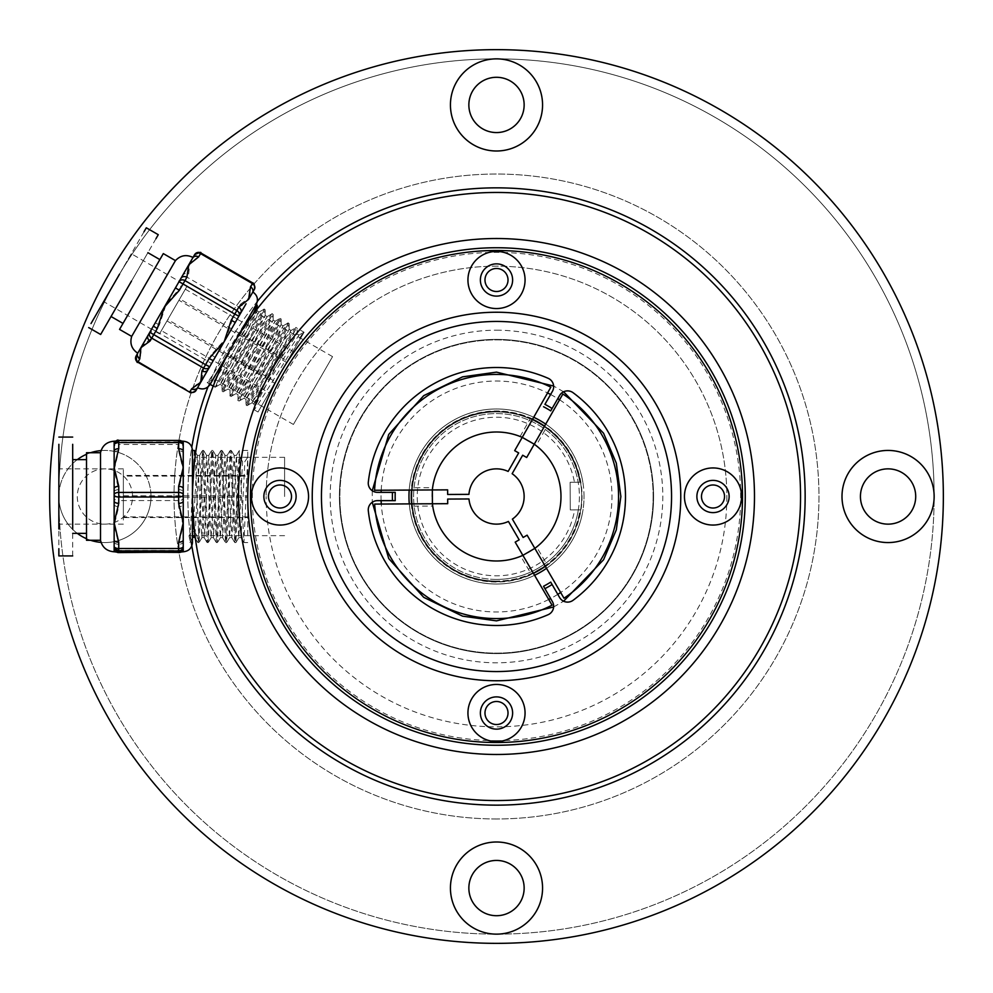 <?xml version="1.0" encoding="UTF-8"?>
<svg xmlns="http://www.w3.org/2000/svg" width="993" height="993" viewBox="0 0 993 993"><rect width="100%" height="100%" fill="white"/><g stroke="black" fill="none" stroke-linecap="round" stroke-linejoin="round"><path stroke-width="0.74" stroke-dasharray="4.96 3.72" d="M496.5 805.149A308.649 308.649 0 0 0 805.149 496.5A308.649 308.649 0 0 0 496.5 187.851A308.649 308.649 0 0 0 187.851 496.5A308.649 308.649 0 0 0 496.5 805.149M101.063 542.401A46.063 46.063 0 0 0 150.998 496.5A46.063 46.063 0 0 0 101.063 450.599M90.549 452.734A46.063 46.063 0 0 0 86.503 454.285M77.293 459.647A46.063 46.063 0 0 0 58.86 496.5A437.64 437.64 0 0 0 496.5 934.14A437.64 437.64 0 0 0 934.14 496.5A46.063 46.063 0 0 0 888.065 450.437A46.063 46.063 0 0 0 842.002 496.5A46.063 46.063 0 0 0 888.065 542.563A46.063 46.063 0 0 0 934.14 496.5A437.64 437.64 0 0 0 496.5 58.86A437.64 437.64 0 0 0 58.86 496.5A437.64 437.64 0 0 0 496.5 934.14A437.64 437.64 0 0 0 934.14 496.5A437.64 437.64 0 0 0 496.5 58.86A437.64 437.64 0 0 0 58.86 496.5A46.063 46.063 0 0 0 77.293 533.353M150.998 496.5A46.063 46.063 0 0 0 104.935 450.437A46.063 46.063 0 0 0 58.86 496.5A46.063 46.063 0 0 0 104.935 542.563A46.063 46.063 0 0 0 150.998 496.5M496.5 58.86A46.063 46.063 0 0 0 450.437 104.935A46.063 46.063 0 0 0 496.5 150.998A46.063 46.063 0 0 0 542.563 104.935A46.063 46.063 0 0 0 496.5 58.86M542.563 888.065A46.063 46.063 0 0 0 496.5 842.002A46.063 46.063 0 0 0 450.437 888.065A46.063 46.063 0 0 0 496.5 934.14A46.063 46.063 0 0 0 542.563 888.065M49.65 496.5A446.85 446.85 0 0 0 496.5 943.35A446.85 446.85 0 0 0 943.35 496.5A446.85 446.85 0 0 0 496.5 49.65A446.85 446.85 0 0 0 49.65 496.5M192.456 496.5L194.988 535.661L192.456 496.5L194.988 457.339L192.456 496.5A304.044 304.044 0 0 1 496.5 192.456A304.044 304.044 0 0 1 800.544 496.5A304.044 304.044 0 0 1 496.5 800.544A304.044 304.044 0 0 1 192.456 496.5M132.565 496.5A27.643 27.643 0 0 0 104.935 468.857A27.643 27.643 0 0 0 77.293 496.5A27.643 27.643 0 0 0 104.935 524.143A27.643 27.643 0 0 0 132.565 496.5A27.643 27.643 0 0 0 104.935 468.857A27.643 27.643 0 0 0 77.293 496.5A27.643 27.643 0 0 0 104.935 524.143A27.643 27.643 0 0 0 132.565 496.5M496.5 77.293A27.643 27.643 0 0 0 468.857 104.935A27.643 27.643 0 0 0 496.5 132.565A27.643 27.643 0 0 0 524.143 104.935A27.643 27.643 0 0 0 496.5 77.293M915.707 496.5A27.643 27.643 0 0 0 888.065 468.857A27.643 27.643 0 0 0 860.435 496.5A27.643 27.643 0 0 0 888.065 524.143A27.643 27.643 0 0 0 915.707 496.5M524.143 888.065A27.643 27.643 0 0 0 496.5 860.435A27.643 27.643 0 0 0 468.857 888.065A27.643 27.643 0 0 0 496.5 915.707A27.643 27.643 0 0 0 524.143 888.065M284.594 496.5L284.594 457.339L284.594 496.5M293.407 424.458L332.556 356.636L293.407 424.458L215.804 379.661L229.184 351.646L252.867 314.607L215.096 387.233L213.197 386.128M332.556 356.636L254.965 311.839C253.798 308.351 212.229 380.344 215.804 379.661M496.5 818.964A322.464 322.464 0 0 1 174.036 496.5A322.464 322.464 0 0 1 496.5 174.036A322.464 322.464 0 0 1 818.964 496.5A322.464 322.464 0 0 1 496.5 818.964A322.464 322.464 0 0 1 174.036 496.5A322.464 322.464 0 0 1 496.5 174.036A322.464 322.464 0 0 1 818.964 496.5A322.464 322.464 0 0 1 496.5 818.964M653.133 496.5A156.633 156.633 0 0 1 496.5 653.133A156.633 156.633 0 0 1 339.867 496.5A156.633 156.633 0 0 0 496.5 653.133A156.633 156.633 0 0 0 653.133 496.5A156.633 156.633 0 0 0 496.5 339.867A156.633 156.633 0 0 0 339.867 496.5A156.633 156.633 0 0 1 496.5 339.867A156.633 156.633 0 0 1 653.133 496.5M508.019 713.011A11.519 11.519 0 0 0 496.5 701.492A11.519 11.519 0 0 0 484.981 713.011A11.519 11.519 0 0 0 496.5 724.53A11.519 11.519 0 0 0 508.019 713.011M724.53 496.5A11.519 11.519 0 0 0 713.011 484.981A11.519 11.519 0 0 0 701.492 496.5A11.519 11.519 0 0 0 713.011 508.019A11.519 11.519 0 0 0 724.53 496.5M484.981 279.989A11.519 11.519 0 0 0 496.5 291.508A11.519 11.519 0 0 0 508.019 279.989A11.519 11.519 0 0 0 496.5 268.47A11.519 11.519 0 0 0 484.981 279.989M291.508 496.5A11.519 11.519 0 0 0 279.989 484.981A11.519 11.519 0 0 0 268.47 496.5A11.519 11.519 0 0 0 279.989 508.019A11.519 11.519 0 0 0 291.508 496.5M726.839 496.5A230.339 230.339 0 0 1 496.5 726.839A230.339 230.339 0 0 1 266.161 496.5A230.339 230.339 0 0 0 496.5 726.839A230.339 230.339 0 0 0 726.839 496.5A230.339 230.339 0 0 0 496.5 266.161A230.339 230.339 0 0 0 266.161 496.5A230.339 230.339 0 0 1 496.5 266.161A230.339 230.339 0 0 1 726.839 496.5M409.29 503.898A87.533 87.533 0 0 0 534.582 575.307A87.533 87.533 0 0 1 496.984 584.021A87.533 87.533 0 0 0 583.003 509.843A87.533 87.533 0 0 1 546.51 568.331A87.533 87.533 0 0 0 545.716 424.11A87.533 87.533 0 0 1 582.854 482.201A87.533 87.533 0 0 0 496.016 408.979A87.533 87.533 0 0 0 408.979 496.984A87.533 87.533 0 0 0 496.984 584.021A87.533 87.533 0 0 1 408.979 496.984A87.533 87.533 0 0 1 533.7 417.271A87.533 87.533 0 0 0 409.203 490.07M321.447 496.5A175.053 175.053 0 0 1 496.5 321.447A175.053 175.053 0 0 1 671.553 496.5A175.053 175.053 0 0 1 496.5 671.553A175.053 175.053 0 0 1 321.447 496.5M413.584 496.5A82.915 82.915 0 0 1 496.5 413.584A82.915 82.915 0 0 1 579.415 496.5A82.915 82.915 0 0 1 496.5 579.415A82.915 82.915 0 0 1 413.584 496.5A82.915 82.915 0 0 1 496.5 413.584A82.915 82.915 0 0 1 579.415 496.5A82.915 82.915 0 0 1 496.5 579.415A82.915 82.915 0 0 1 413.584 496.5M584.033 496.5A87.533 87.533 0 0 0 496.5 408.967A87.533 87.533 0 0 0 408.967 496.5A87.533 87.533 0 0 0 496.5 584.033A87.533 87.533 0 0 0 584.033 496.5M411.276 496.5A85.224 85.224 0 0 1 496.5 411.276A85.224 85.224 0 0 1 581.724 496.5A85.224 85.224 0 0 0 496.5 411.276A85.224 85.224 0 0 0 411.276 496.5A85.224 85.224 0 0 0 496.5 581.724A85.224 85.224 0 0 0 581.724 496.5A85.224 85.224 0 0 1 496.5 581.724A85.224 85.224 0 0 1 411.276 496.5M86.503 538.715A46.063 46.063 0 0 0 90.549 540.266M191.314 542.563A308.649 308.649 0 0 1 191.835 447.098M207.947 386.947A308.649 308.649 0 0 1 257.348 301.375M550.718 410.879A101.348 101.348 0 0 0 543.543 406.733A101.348 101.348 0 0 1 550.718 410.879L559.605 395.487A9.21 9.21 0 0 1 573.048 392.682A128.991 128.991 0 0 1 573.048 600.318A9.21 9.21 0 0 1 559.605 597.513L550.718 582.121M279.989 512.624A16.124 16.124 0 0 0 296.113 496.5A16.124 16.124 0 0 0 279.989 480.376A16.124 16.124 0 0 0 263.865 496.5A16.124 16.124 0 0 0 279.989 512.624M496.5 729.135A16.124 16.124 0 0 0 512.624 713.011A16.124 16.124 0 0 0 496.5 696.887A16.124 16.124 0 0 0 480.376 713.011A16.124 16.124 0 0 0 496.5 729.135M496.5 296.113A16.124 16.124 0 0 0 512.624 279.989A16.124 16.124 0 0 0 496.5 263.865A16.124 16.124 0 0 0 480.376 279.989A16.124 16.124 0 0 0 496.5 296.113M713.011 512.624A16.124 16.124 0 0 0 729.135 496.5A16.124 16.124 0 0 0 713.011 480.376A16.124 16.124 0 0 0 696.887 496.5A16.124 16.124 0 0 0 713.011 512.624M496.5 247.741A248.759 248.759 0 0 0 247.741 496.5A248.759 248.759 0 0 0 496.5 745.259A248.759 248.759 0 0 0 745.259 496.5A248.759 248.759 0 0 0 496.5 247.741A248.759 248.759 0 0 1 745.259 496.5A248.759 248.759 0 0 1 496.5 745.259M496.5 330.197A166.303 166.303 0 0 1 662.803 496.5A166.303 166.303 0 0 1 496.5 662.803A166.303 166.303 0 0 1 330.197 496.5A166.303 166.303 0 0 1 496.5 330.197M496.5 339.407A157.093 157.093 0 0 1 653.593 496.5A157.093 157.093 0 0 1 496.5 653.593A157.093 157.093 0 0 1 339.407 496.5A157.093 157.093 0 0 1 496.5 339.407A157.093 157.093 0 0 1 653.593 496.5A157.093 157.093 0 0 1 496.5 653.593A157.093 157.093 0 0 1 339.407 496.5A157.093 157.093 0 0 1 496.5 339.407M496.5 680.764A184.264 184.264 0 0 1 312.236 496.5A184.264 184.264 0 0 1 496.5 312.236A184.264 184.264 0 0 1 680.764 496.5A184.264 184.264 0 0 1 496.5 680.764M543.543 586.267L552.418 601.659A9.21 9.21 0 0 1 548.136 614.704A128.991 128.991 0 0 1 368.316 510.886A9.21 9.21 0 0 1 377.477 500.646L395.239 500.646A101.348 101.348 0 0 1 395.239 492.354L377.477 492.354A9.21 9.21 0 0 1 368.316 482.114A128.991 128.991 0 0 1 548.136 378.296A9.21 9.21 0 0 1 552.418 391.341L544.921 404.337A104.116 104.116 0 0 1 552.108 408.483M100.516 452.734L100.516 540.266M114.145 546.311L114.145 540.018M114.145 501.13L114.145 488.73M114.145 451.107L114.145 445.212A4.605 4.605 180 0 1 118.75 440.607L114.145 441.24L114.145 551.76M114.145 441.215L118.75 441.873A4.605 4.605 -0 0 0 114.145 446.478L114.145 446.689A4.605 2.185 180 0 1 118.75 444.492L118.75 442.766A4.605 3.922 180 0 0 114.145 446.689L114.145 452.982A4.605 2.185 180 0 1 118.75 450.797L114.145 470.235L118.75 489.686A4.605 2.185 -0 0 0 114.145 491.87L114.145 498.176A4.605 2.42 180 0 0 118.75 500.584L118.75 506.691L114.145 525.496L118.75 544.301A4.605 2.42 -0 0 1 114.145 541.893L114.145 547.987A4.605 4.605 0 0 0 116.529 552.021L114.145 547.788A4.605 4.605 -0 0 0 117.162 552.108M194.429 450.437L192.456 485.85L192.456 450.437M178.641 450.797L183.246 470.235L183.246 491.87A4.605 2.185 0 0 0 178.641 489.686L183.246 470.235L183.246 446.478A4.605 4.605 0 0 0 178.641 441.873L183.246 441.24L183.246 452.982A4.605 2.185 0 0 0 178.641 450.797L178.641 444.492A4.605 2.185 180 0 1 183.246 446.689A4.605 4.605 0 0 0 178.641 442.084L178.641 444.492L118.75 444.492L118.75 450.797M183.246 451.107L183.246 445.212A4.605 4.605 0 0 0 178.641 440.607L178.641 440.408M183.246 441.215L178.641 440.607M183.246 488.73L183.246 501.13M183.246 540.018L183.246 546.311M58.86 472.966L58.86 524.143L58.86 472.966M123.355 520.034L123.355 468.857L123.355 520.034M72.688 527.879L72.688 459.647L72.688 527.879M86.503 465.121L86.503 533.353L86.503 465.121M86.503 452.734L86.503 540.266M247.741 535.724L247.741 450.437L247.741 535.724M195 535.724L197.061 535.724L197.793 542.488L198.215 541.322L202.485 450.437L206.283 535.724L207.003 542.488L207.425 541.322L211.695 450.437L216.3 542.563L220.918 450.437L225.523 542.563L230.128 450.437L234.733 542.563L239.338 450.437L243.943 542.563L247.741 457.276L239.673 457.276L235.887 542.563L231.282 450.437L226.677 542.563L222.06 450.437L217.455 542.563L212.85 450.437L208.245 542.563L203.639 450.437L199.034 542.563L195.149 456.122M58.86 444.318L58.86 548.682M72.688 555.919L72.688 444.318M123.355 476.119L123.355 517.564L123.355 476.119L247.741 476.119L247.741 497.183L123.355 497.183M123.355 495.817L247.741 495.817L247.741 475.436L123.355 475.436M247.741 475.436L247.741 476.119M247.741 497.183L247.741 517.564L123.355 517.564M247.741 517.564L247.741 516.881L123.355 516.881M247.741 516.881L247.741 495.817M197.061 535.724L194.181 531.478L194.554 535.724M197.793 542.488L194.901 537.498L199.519 455.502L204.21 537.585L208.729 455.502L213.433 537.585L217.939 455.502L222.643 537.585L227.149 455.502L231.853 537.585L236.371 455.502L241.063 537.585L244.861 461.522L247.741 457.276M239.673 457.276L242.553 461.522L244.861 461.522M118.75 489.686L118.75 495.979A4.605 2.185 0 0 0 114.145 498.176L114.145 504.27A4.605 2.42 180 0 0 118.75 506.691M116.529 440.979L117.435 440.855C116.839 440.023 115.747 441.475 114.145 445.212L114.145 445.013M194.181 531.478L191.885 531.478L192.456 537.064M192.692 537.585L197.309 455.415L201.914 537.585L206.519 455.415L211.124 537.585L215.729 455.415L220.334 537.585L224.939 455.415L229.544 537.585L234.162 455.415L238.767 537.585L242.553 461.522M192.456 535.724L189.005 535.724L191.885 531.478M118.75 441.873L118.75 442.084A4.605 4.605 0 0 0 114.145 446.689M189.005 535.724L190.159 541.322L192.456 485.85L192.456 542.563L189.812 542.563M183.246 551.76L183.246 541.893A4.605 2.42 0 0 1 178.641 544.301L183.246 525.496L178.641 506.691A4.605 2.42 0 0 0 183.246 504.27L183.246 547.987L180.863 552.021A4.605 4.605 0 0 0 183.246 547.987L183.246 547.788A4.605 4.605 180 0 1 180.229 552.108M178.641 506.691L178.641 500.584A4.605 2.42 180 0 0 183.246 498.176A4.605 2.185 0 0 0 178.641 495.979L178.641 489.686M131.697 336.379L175.451 260.613M192.704 257.994L137.804 353.061M175.451 287.871L180.937 278.363M199.072 385.16L195.981 390.51A4.605 3.898 30 0 1 190.035 391.577L138.176 361.638A4.605 3.898 30 0 1 136.14 355.953L138.039 352.652A4.605 3.898 30 0 0 140.075 358.336L137.816 362.246M252.768 282.943L252.495 283.402A4.605 4.071 -150 0 1 254.444 289.236L252.781 292.128A4.605 4.071 30 0 0 250.819 286.294L252.495 283.402L200.636 253.463L198.96 256.355A4.605 4.071 -150 0 0 192.927 257.584L194.603 254.68A4.605 4.071 -150 0 1 200.636 253.463L200.896 253.004M210.156 384.378L214.165 386.649C215.196 387.928 265.404 304.044 264.188 309.22C265.814 309.468 218.261 394.904 222.147 391.254C223.177 392.533 273.385 308.649 272.169 313.825C273.795 314.086 226.243 399.509 230.128 395.859C231.158 397.138 281.367 313.254 280.15 318.43C281.776 318.691 234.224 404.114 238.097 400.464C239.139 401.755 289.348 317.859 288.119 323.035C289.745 323.296 242.205 408.719 246.078 405.07C247.108 406.36 297.317 322.464 296.1 327.64C297.726 327.901 250.186 413.324 254.059 409.687C255.089 410.965 305.298 327.069 304.081 332.258L258.031 412.008L304.081 332.258L296.1 327.64M251.353 294.586L252.545 292.538M235.291 322.415L238.866 316.221M197.644 387.618L197.88 387.208A4.605 3.898 30 0 1 191.947 388.275L201.815 380.393L200.772 382.206M131.312 253.761L103.682 301.624L131.312 253.749L187.168 285.996L159.525 333.871L187.156 286.009M111.055 316.482L147.895 252.681L111.055 316.482M159.848 259.607L123.008 323.42L159.848 259.607M163.311 253.6L119.545 329.403M303.957 332.221L298.955 335.1L303.957 332.221M214.165 386.649L214.165 380.89L212.167 379.748L257.175 310.896L220.086 384.353L265.156 315.501L228.067 388.958L273.137 320.106L236.049 393.563L281.118 324.711L244.017 398.168L289.124 329.415L251.999 402.773L297.106 333.971L297.106 328.224C298.322 323.048 248.113 406.931 247.083 405.653L246.078 405.07M252.11 402.748L247.083 405.653C243.198 409.29 290.75 323.867 289.124 323.619L288.119 323.035M214.165 380.89L259.061 312.063L222.084 385.495L267.179 316.705L230.066 390.1L275.16 321.31L238.035 394.717L283.142 325.915L246.016 399.323L284.656 339.407L290.974 330.495L296.075 327.591M289.124 329.415L289.124 323.619C290.341 318.43 240.132 402.326 239.102 401.048L238.097 400.464M282.993 325.89L288.094 322.986M244.129 398.143L239.127 401.023C235.217 404.685 282.769 319.262 281.143 319.014L280.15 318.43M281.156 324.81L281.143 319.014C282.36 313.825 232.151 397.721 231.121 396.443L230.128 395.859M236.148 393.538L231.121 396.443C227.248 400.08 274.788 314.657 273.162 314.396L272.169 313.825M275.011 321.273L280.113 318.381M273.174 320.205L273.162 314.396C274.378 309.22 224.17 393.116 223.14 391.825L222.147 391.254M228.167 388.933L223.14 391.825C219.267 395.475 266.807 310.052 265.181 309.791L264.188 309.22M267.043 316.668L272.132 313.776M265.193 315.6L265.181 309.791C266.397 304.615 216.201 388.511 215.158 387.22L215.096 387.233M259.061 312.063L264.163 309.158M290.974 330.495L285.55 342.461L258.528 393.886L253.96 403.816L254.059 409.687M245.979 399.211L246.016 405.082M237.997 394.606L238.035 400.477M230.028 390.001L230.066 395.859M222.047 385.396L222.084 391.254M143.985 231.816L91.008 323.557M127.452 288.069L155.951 238.717M185.306 289.211L161.387 330.644L185.306 289.211L293.022 351.398L287.436 361.08L179.721 298.893M166.973 320.962L274.689 383.161L286.654 362.445L178.939 300.246M286.654 362.445L293.022 351.398M287.436 361.08L275.483 381.796L167.767 319.609M275.483 381.796L269.103 392.831L161.387 330.644M269.103 392.831L274.689 383.161M257.212 305.186L250.087 315.215L256.231 304.578M253.96 403.816L298.955 335.1M297.106 333.971L299.092 335.125M198.96 256.355L189.812 262.984L188.645 274.217L186.969 277.121A4.605 4.071 30 0 0 180.949 278.338L177.362 284.544L181.446 286.692L166.414 303.51L159.364 324.934L155.789 331.128L151.706 328.981L149.806 332.283A4.605 3.898 -150 0 0 151.842 337.968L141.974 345.849L140.075 358.336M151.842 337.968L155.789 331.128L207.649 361.08L205.613 364.605A4.605 3.898 -150 0 0 211.559 363.525L209.647 366.827A4.605 3.898 30 0 1 203.714 367.906L205.613 364.605L153.754 334.653A4.605 3.898 -150 0 1 151.706 328.981L155.293 322.775L159.364 324.934M246.053 303.784L237.215 319.088L233.305 316.63L236.893 310.437L180.949 278.338L182.625 275.446A4.605 4.071 30 0 1 188.645 274.217M212.217 379.723L207.177 382.615C207.86 383.732 236.458 336.515 250.087 315.215L210.181 384.341L207.177 382.615L212.167 379.748M181.446 286.692L186.969 277.121L238.841 307.06L236.893 310.437L240.79 312.894A4.605 4.071 30 0 0 238.841 307.06L240.505 304.168A4.605 4.071 30 0 1 242.466 309.99L205.079 374.746M205.067 374.771L204.372 375.962M211.236 354.873L207.649 361.08L211.559 363.525L215.133 357.331L211.236 354.873L226.255 338.054L233.305 316.63M240.505 304.168L249.653 297.54L248.61 299.352M520.667 436.709L522.244 437.367L532.558 419.282L530.448 418.326L532.558 419.282A85.224 85.224 0 0 0 411.524 490.058L411.723 487.762L411.524 490.058L374.584 490.269A122.077 122.077 0 0 1 550.854 387.183L532.558 419.282A85.224 85.224 0 0 0 411.524 490.058L432.34 489.946L432.613 487.637L411.723 487.762M520.109 436.486L530.448 418.326M536.108 445.609L534.259 444.219L536.108 445.609L546.46 427.449L544.561 426.121L562.857 394.035A122.077 122.077 0 0 1 563.987 598.22L545.343 566.333L547.217 564.992L545.343 566.333A85.224 85.224 0 0 0 544.561 426.121A85.224 85.224 0 0 1 545.343 566.333L534.83 548.359L536.679 546.957L547.217 564.992M531.317 574.289L533.415 573.309L531.317 574.289L520.766 556.254L522.901 555.335L520.766 556.254M522.901 555.335L515.181 542.141L519.165 539.82L508.416 521.437A27.643 27.643 0 0 1 468.969 498.958L447.682 499.069L447.706 503.687L411.599 503.885L411.822 506.182L411.599 503.885A85.224 85.224 0 0 0 533.415 573.309L552.058 605.196A122.077 122.077 0 0 1 374.659 504.084L411.599 503.885A85.224 85.224 0 0 0 533.415 573.309L522.901 555.335A64.495 64.495 0 0 1 432.414 503.761L432.725 506.07L411.822 506.182M574.624 509.881L580.024 509.856A84.579 84.579 0 0 1 496.972 581.079A84.579 84.579 0 0 0 580.024 509.856L578.336 509.868A82.915 82.915 0 0 1 496.959 579.415A82.915 82.915 0 0 0 578.336 509.868L570.28 509.906L570.131 482.275L579.862 482.213A84.579 84.579 0 0 0 496.028 411.921A84.579 84.579 0 0 0 411.921 496.972A84.579 84.579 0 0 0 496.972 581.079A84.579 84.579 0 0 1 411.921 496.972A84.579 84.579 0 0 1 496.028 411.921A84.579 84.579 0 0 1 579.862 482.213L570.131 482.275L570.28 509.906L574.624 509.881A79.254 79.254 0 0 1 417.246 496.934A79.254 79.254 0 0 1 574.463 482.25M496.959 579.415A82.915 82.915 0 0 1 413.584 496.959A82.915 82.915 0 0 1 496.041 413.584A82.915 82.915 0 0 1 578.187 482.226A82.915 82.915 0 0 0 496.041 413.584A82.915 82.915 0 0 0 413.584 496.959A82.915 82.915 0 0 0 496.959 579.415M534.259 444.219A64.495 64.495 0 0 1 534.83 548.359L527.109 535.165L523.137 537.486L512.388 519.116A27.643 27.643 0 0 0 512.14 473.711L522.678 455.216L526.687 457.5L544.561 426.121L546.46 427.449M496.14 432.005A64.495 64.495 0 0 1 560.995 496.14A64.495 64.495 0 0 1 496.86 560.995A64.495 64.495 0 0 1 432.005 496.86A64.495 64.495 0 0 1 522.244 437.367L514.672 450.648L518.681 452.932L508.143 471.427A27.643 27.643 0 0 0 468.944 494.353L447.657 494.464L447.632 489.859L432.34 489.946A64.495 64.495 0 0 1 496.14 432.005M432.613 487.637L432.34 489.946M372.263 490.741L372.263 502.259M548.719 599.487A115.461 115.461 0 0 1 381.287 504.047M381.113 500.646A115.461 115.461 0 0 1 381.113 492.354M381.2 490.232A115.461 115.461 0 0 1 547.565 392.943M550.606 394.494A115.461 115.461 0 0 1 557.781 398.64M559.58 399.782A115.461 115.461 0 0 1 560.648 592.511M553.635 606.971L563.602 601.212M563.602 391.788L553.635 386.029M557.781 594.36A115.461 115.461 0 0 1 550.606 598.506M496.5 740.654A244.154 244.154 0 0 1 252.346 496.5A244.154 244.154 0 0 1 496.5 252.346A244.154 244.154 0 0 1 740.654 496.5A244.154 244.154 0 0 1 496.5 740.654M544.921 588.663A104.116 104.116 0 0 0 552.108 584.517M392.471 492.354A104.116 104.116 0 0 0 392.471 500.646M395.239 500.646A101.348 101.348 0 0 1 395.239 492.354M178.641 441.873L118.75 442.084L118.75 442.766M118.75 544.301L118.75 550.407A4.605 2.42 0 0 1 114.145 547.987M118.75 552.592L118.75 550.407L178.641 550.407L178.641 544.301M178.641 500.584L118.75 500.584L118.75 495.979L178.641 495.979L178.641 500.584M183.246 547.987A4.605 2.42 0 0 1 178.641 550.407L178.641 552.592M189.688 392.198L191.947 388.275M201.815 380.393L203.714 367.906M249.653 297.54L250.819 286.294M411.276 503.885A85.535 85.535 0 0 0 533.576 573.582M411.524 490.058A85.224 85.224 0 0 1 496.028 411.276M532.72 419.009A85.535 85.535 0 0 0 411.201 490.058M545.505 566.606A85.535 85.535 0 0 0 544.723 425.848M533.415 573.309A85.224 85.224 0 0 1 496.972 581.724M284.594 457.339L194.988 457.339M284.594 535.661L194.988 535.661M123.355 468.857L58.86 468.857M247.741 542.563L243.943 542.563M235.887 542.563L234.733 542.563M226.677 542.563L225.523 542.563M217.455 542.563L216.3 542.563M208.245 542.563L207.09 542.563M199.034 542.563L197.88 542.563M247.741 450.437L239.338 450.437M231.282 450.437L230.128 450.437M222.06 450.437L220.918 450.437M212.85 450.437L211.695 450.437M203.639 450.437L202.485 450.437M123.355 524.143L58.86 524.143M199.519 455.502L202.398 450.512M204.124 537.498L207.003 542.488M208.729 455.502L211.621 450.512M213.334 537.498L216.226 542.488M217.939 455.502L220.831 450.512M222.544 537.498L225.436 542.488M227.149 455.502L230.041 450.512M231.754 537.498L234.646 542.488M236.371 455.502L239.251 450.512M240.976 537.498L243.868 542.488M114.145 547.788C115.747 551.525 116.839 552.977 117.435 552.145M197.309 455.415L199.605 455.415M201.914 537.585L204.21 537.585M206.519 455.415L208.815 455.415M211.124 537.585L213.433 537.585M215.729 455.415L218.038 455.415M220.334 537.585L222.643 537.585M224.939 455.415L227.248 455.415M229.544 537.585L231.853 537.585M234.162 455.415L236.458 455.415M238.767 537.585L241.063 537.585M235.962 542.501L238.854 537.498M189.899 542.501L192.741 537.585M197.396 455.502L195.658 452.498M202.001 537.498L199.109 542.501M206.606 455.502L203.714 450.499M211.211 537.498L208.331 542.501M215.816 455.502L212.936 450.499M220.434 537.498L217.541 542.501M225.039 455.502L222.147 450.499M229.644 537.498L226.752 542.501M234.249 455.502L231.357 450.499M183.246 547.788C181.645 551.525 180.54 552.977 179.956 552.145M183.246 445.212C181.645 441.475 180.54 440.023 179.956 440.855L180.863 440.979M159.525 333.871L103.682 301.624M258.031 412.008L253.997 409.687M257.175 310.896L259.173 312.038M220.086 384.353L222.084 385.495M265.156 315.501L267.154 316.655M228.067 388.958L230.066 390.1M273.137 320.106L275.135 321.26M236.049 393.563L238.035 394.717M281.118 324.711L283.104 325.865M244.017 398.168L246.016 399.323M289.087 329.316L291.086 330.47M251.999 402.773L253.997 403.928M297.068 333.921L299.067 335.075M257.212 310.995L257.212 308.935M220.198 384.328L215.196 387.208"/><path stroke-width="1.49" d="M257.348 301.375A308.649 308.649 0 0 1 805.149 496.5A308.649 308.649 0 0 1 496.5 805.149A308.649 308.649 0 0 1 191.314 542.563M101.063 450.599A46.063 46.063 0 0 0 90.549 452.734M86.503 454.285A46.063 46.063 0 0 0 77.293 459.647M496.5 58.86A46.063 46.063 0 0 0 450.437 104.935A46.063 46.063 0 0 0 496.5 150.998A46.063 46.063 0 0 0 542.563 104.935A46.063 46.063 0 0 0 496.5 58.86M934.14 496.5A46.063 46.063 0 0 0 888.065 450.437A46.063 46.063 0 0 0 842.002 496.5A46.063 46.063 0 0 0 888.065 542.563A46.063 46.063 0 0 0 934.14 496.5M542.563 888.065A46.063 46.063 0 0 0 496.5 842.002A46.063 46.063 0 0 0 450.437 888.065A46.063 46.063 0 0 0 496.5 934.14A46.063 46.063 0 0 0 542.563 888.065M943.35 496.5A446.85 446.85 0 0 1 496.5 943.35A446.85 446.85 0 0 1 49.65 496.5A446.85 446.85 0 0 1 496.5 49.65A446.85 446.85 0 0 1 943.35 496.5M800.544 496.5A304.044 304.044 0 0 1 496.5 800.544A304.044 304.044 0 0 1 192.456 496.5A304.044 304.044 0 0 1 496.5 192.456A304.044 304.044 0 0 1 800.544 496.5M496.5 77.293A27.643 27.643 0 0 0 468.857 104.935A27.643 27.643 0 0 0 496.5 132.565A27.643 27.643 0 0 0 524.143 104.935A27.643 27.643 0 0 0 496.5 77.293M915.707 496.5A27.643 27.643 0 0 0 888.065 468.857A27.643 27.643 0 0 0 860.435 496.5A27.643 27.643 0 0 0 888.065 524.143A27.643 27.643 0 0 0 915.707 496.5M524.143 888.065A27.643 27.643 0 0 0 496.5 860.435A27.643 27.643 0 0 0 468.857 888.065A27.643 27.643 0 0 0 496.5 915.707A27.643 27.643 0 0 0 524.143 888.065M754.481 496.5A257.981 257.981 0 0 1 496.5 754.481A257.981 257.981 0 0 1 238.519 496.5A257.981 257.981 0 0 1 496.5 238.519A257.981 257.981 0 0 1 754.481 496.5M257.212 308.935L257.212 305.223L252.867 314.607L254.965 311.839M508.019 713.011A11.519 11.519 0 0 0 496.5 701.492A11.519 11.519 0 0 0 484.981 713.011A11.519 11.519 0 0 0 496.5 724.53A11.519 11.519 0 0 0 508.019 713.011M724.53 496.5A11.519 11.519 0 0 0 713.011 484.981A11.519 11.519 0 0 0 701.492 496.5A11.519 11.519 0 0 0 713.011 508.019A11.519 11.519 0 0 0 724.53 496.5M496.5 268.47A11.519 11.519 0 0 0 484.981 279.989A11.519 11.519 0 0 0 496.5 291.508A11.519 11.519 0 0 0 508.019 279.989A11.519 11.519 0 0 0 496.5 268.47M291.508 496.5A11.519 11.519 0 0 0 279.989 484.981A11.519 11.519 0 0 0 268.47 496.5A11.519 11.519 0 0 0 279.989 508.019A11.519 11.519 0 0 0 291.508 496.5M545.716 424.11A87.533 87.533 0 0 0 533.7 417.271A87.533 87.533 0 0 1 545.716 424.11M409.203 490.07A87.533 87.533 0 0 0 409.29 503.898M77.293 533.353A46.063 46.063 0 0 0 86.503 538.715M90.549 540.266A46.063 46.063 0 0 0 101.063 542.401M191.835 447.098A308.649 308.649 0 0 1 207.947 386.947M534.582 575.307A87.533 87.533 0 0 0 546.51 568.331A87.533 87.533 0 0 1 534.582 575.307M559.605 395.487A9.21 9.21 0 0 1 573.048 392.682A128.991 128.991 0 0 1 573.048 600.318A9.21 9.21 0 0 1 559.605 597.513L552.108 584.517A104.116 104.116 0 0 1 544.921 588.663L552.418 601.659A9.21 9.21 0 0 1 548.136 614.704A128.991 128.991 0 0 1 368.316 510.886A9.21 9.21 0 0 1 377.477 500.646L392.471 500.646A104.116 104.116 0 0 1 392.471 492.354L377.477 492.354A9.21 9.21 0 0 1 368.316 482.114A128.991 128.991 0 0 1 548.136 378.296A9.21 9.21 0 0 1 552.418 391.341L544.921 404.337A104.116 104.116 0 0 1 552.108 408.483L559.605 395.487M279.989 525.061A28.561 28.561 0 0 0 308.55 496.5A28.561 28.561 0 0 0 279.989 467.939A28.561 28.561 0 0 0 251.428 496.5A28.561 28.561 0 0 0 279.989 525.061M279.989 512.624A16.124 16.124 0 0 0 296.113 496.5A16.124 16.124 0 0 0 279.989 480.376A16.124 16.124 0 0 0 263.865 496.5A16.124 16.124 0 0 0 279.989 512.624M496.5 741.572A28.561 28.561 0 0 0 525.061 713.011A28.561 28.561 0 0 0 496.5 684.45A28.561 28.561 0 0 0 467.939 713.011A28.561 28.561 0 0 0 496.5 741.572M496.5 729.135A16.124 16.124 0 0 0 512.624 713.011A16.124 16.124 0 0 0 496.5 696.887A16.124 16.124 0 0 0 480.376 713.011A16.124 16.124 0 0 0 496.5 729.135M496.5 308.55A28.561 28.561 0 0 0 525.061 279.989A28.561 28.561 0 0 0 496.5 251.428A28.561 28.561 0 0 0 467.939 279.989A28.561 28.561 0 0 0 496.5 308.55M496.5 296.113A16.124 16.124 0 0 0 512.624 279.989A16.124 16.124 0 0 0 496.5 263.865A16.124 16.124 0 0 0 480.376 279.989A16.124 16.124 0 0 0 496.5 296.113M713.011 525.061A28.561 28.561 0 0 0 741.572 496.5A28.561 28.561 0 0 0 713.011 467.939A28.561 28.561 0 0 0 684.45 496.5A28.561 28.561 0 0 0 713.011 525.061M713.011 512.624A16.124 16.124 0 0 0 729.135 496.5A16.124 16.124 0 0 0 713.011 480.376A16.124 16.124 0 0 0 696.887 496.5A16.124 16.124 0 0 0 713.011 512.624M496.5 745.259A248.759 248.759 0 0 1 247.741 496.5A248.759 248.759 0 0 1 496.5 247.741A248.759 248.759 0 0 1 745.259 496.5A248.759 248.759 0 0 1 496.5 745.259A248.759 248.759 0 0 0 745.259 496.5A248.759 248.759 0 0 0 496.5 247.741M496.5 680.764A184.264 184.264 0 0 1 312.236 496.5A184.264 184.264 0 0 1 496.5 312.236A184.264 184.264 0 0 1 680.764 496.5A184.264 184.264 0 0 1 496.5 680.764A184.264 184.264 0 0 0 680.764 496.5A184.264 184.264 0 0 0 496.5 312.236M392.471 492.354L395.239 492.354A101.348 101.348 0 0 0 395.239 500.646L392.471 500.646M552.108 408.483L550.718 410.879A101.348 101.348 0 0 0 543.543 406.733A101.348 101.348 0 0 1 550.718 410.879M544.921 588.663L543.543 586.267A101.348 101.348 0 0 0 550.718 582.121L552.108 584.517M550.718 582.121A101.348 101.348 0 0 1 543.543 586.267A101.348 101.348 0 0 0 550.718 582.121A101.348 101.348 0 0 1 543.543 586.267M100.516 452.734L86.503 452.734L86.503 540.266L100.516 540.266L100.516 452.734C102.267 445.596 106.81 441.761 114.145 441.215L117.435 440.855M100.516 540.266C102.267 547.404 106.81 551.239 114.145 551.785L118.75 550.916A4.605 4.605 180 0 1 114.145 546.311L114.145 494.824A4.605 2.42 0 0 1 118.75 492.416L118.75 486.309L114.145 467.504L114.145 445.013A4.605 4.605 180 0 1 118.75 440.408L118.75 442.593A4.605 2.42 180 0 0 114.145 445.013C115.759 440.867 117.298 439.328 118.75 440.408L178.641 440.408A4.605 4.605 180 0 1 183.246 445.013A4.605 2.42 180 0 0 178.641 442.593L178.641 448.699L183.246 467.504L183.246 451.107A4.605 2.42 180 0 0 178.641 448.699M118.75 486.309A4.605 2.42 -0 0 0 114.145 488.73L114.145 467.504L118.75 448.699A4.605 2.42 180 0 0 114.145 451.107M114.145 445.212L114.145 441.24M179.956 440.855L183.246 441.215C188.831 441.773 191.897 444.852 192.456 450.437L192.456 535.724L195 535.724M183.246 445.212L183.246 441.24M180.254 552.058L183.246 551.785L183.246 467.504L178.641 486.309L178.641 492.416L118.75 492.416L118.75 497.021A4.605 2.185 180 0 1 114.145 494.824L114.145 488.73M195.149 456.122L194.504 450.499L192.456 450.437M58.86 548.682L58.86 555.919L72.688 555.919M58.86 528.984L58.86 444.318M72.688 444.318L72.688 528.984M117.162 552.108A4.605 4.605 -0 0 0 118.75 552.393L114.145 551.76L114.145 546.522A4.605 4.605 180 0 0 118.75 551.127M194.554 535.724L195.336 538.243M114.145 540.018A4.605 2.185 -0 0 0 118.75 542.203L114.145 522.765L118.75 503.314A4.605 2.185 180 0 1 114.145 501.13M192.456 537.064L195 537.585M180.229 552.108A4.605 4.605 180 0 1 178.641 552.393L116.529 552.021A4.605 4.605 0 0 0 118.75 552.592L118.75 552.393M183.246 540.018A4.605 2.185 180 0 1 178.641 542.203L178.641 548.508A4.605 2.185 0 0 0 183.246 546.311A4.605 4.605 180 0 1 178.641 550.916L118.75 550.916L118.75 550.234A4.605 3.922 180 0 1 114.145 546.311A4.605 2.185 0 0 0 118.75 548.508L118.75 542.203M178.641 552.592A4.605 4.605 0 0 0 180.863 552.021L118.75 552.592M183.246 546.311L183.246 546.522A4.605 4.605 180 0 1 178.641 551.127L183.246 551.76L178.641 552.393M183.246 488.73A4.605 2.42 180 0 0 178.641 486.309M183.246 451.107L183.246 445.013C180.118 437.528 180.031 441.873 178.641 440.408L118.75 440.408M183.246 501.13A4.605 2.185 180 0 1 178.641 503.314L183.246 522.765L178.641 542.203M118.75 503.314L118.75 497.021L178.641 497.021L178.641 492.416A4.605 2.42 0 0 1 183.246 494.824A4.605 2.185 180 0 1 178.641 497.021L178.641 503.314M192.456 535.724L192.456 542.563C191.897 548.148 188.831 551.227 183.246 551.785M175.451 260.613L163.311 253.6L119.545 329.403L131.684 336.404L175.451 260.613C180.54 255.3 186.386 254.258 193.014 257.448M195.981 390.51L197.644 387.618A4.605 4.071 -150 0 1 191.624 388.834L189.948 391.739A4.605 4.071 30 0 0 195.981 390.51C189.415 395.115 189.303 391.043 189.688 392.198L137.816 362.246C138.213 360.111 136.935 367.1 136.14 355.953A4.605 4.071 30 0 0 138.089 361.787L137.816 362.246A4.605 4.605 30 0 1 136.14 355.953L179.025 281.664A4.605 3.898 30 0 1 184.971 280.597L186.87 277.283L188.769 264.796L194.603 254.68A4.605 4.605 30 0 1 200.896 253.004L200.549 253.612A4.605 3.898 -150 0 0 194.603 254.68C204.657 249.814 199.233 254.407 200.896 253.004L252.768 282.943L250.497 286.853L248.61 299.352L252.545 292.538A4.605 3.898 -150 0 0 250.497 286.853M186.87 277.283A4.605 3.898 30 0 0 180.937 278.363L188.769 264.796L198.637 256.914A4.605 3.898 -150 0 0 192.704 257.994M257.212 305.223L256.206 304.615L210.156 384.378C206.879 388.933 202.684 390.05 197.57 387.742M235.291 322.415L231.22 320.267L224.17 341.691L209.138 358.498L213.21 360.658L207.959 369.744L240.778 312.907A4.605 3.898 -150 0 0 238.742 307.234L236.831 310.536A4.605 3.898 30 0 1 238.866 316.221L246.053 303.784M197.644 387.618L207.959 369.744A4.605 4.071 -150 0 1 201.939 370.972L200.772 382.206L199.072 385.16M91.008 323.557L119.508 274.205M155.951 238.717L158.272 234.696L146.306 227.794L143.985 231.816M131.473 281.118L100.653 334.48L88.687 327.578M180.937 278.363L179.025 281.664L234.795 314.061L231.22 320.267M137.804 353.061A4.605 4.071 30 0 0 139.765 358.895L140.932 347.662L150.067 341.033L151.743 338.129A4.605 4.071 -150 0 1 149.794 332.307L153.369 326.101L157.279 328.559L164.329 307.135L179.348 290.316L175.451 287.871M209.138 358.498L205.563 364.704L149.794 332.307L148.118 335.2A4.605 4.071 -150 0 0 150.067 341.033M204.372 375.962L201.815 380.393M251.353 294.586L249.653 297.54M252.545 292.538L254.444 289.236A4.605 3.898 -150 0 0 252.408 283.551L200.549 253.612L198.637 256.914M157.279 328.559L151.743 338.129L203.615 368.08L205.563 364.704L209.635 366.851A4.605 4.071 -150 0 1 203.615 368.08L201.939 370.972M522.244 437.367L514.672 450.648L518.681 452.932L508.143 471.427A27.643 27.643 0 0 0 468.944 494.353L447.657 494.464L447.632 489.859L432.34 489.946A64.495 64.495 0 0 1 522.244 437.367L534.259 444.219L562.857 394.035A122.077 122.077 0 0 1 563.987 598.22L534.83 548.359L522.901 555.335A64.495 64.495 0 0 1 432.414 503.761L432.34 489.946L374.584 490.269A122.077 122.077 0 0 1 550.854 387.183L522.244 437.367L520.109 436.486M544.561 426.121L532.558 419.282A85.224 85.224 0 0 1 544.561 426.121M534.83 548.359L527.109 535.165L523.137 537.486L512.388 519.116A27.643 27.643 0 0 0 512.14 473.711L522.678 455.216L526.687 457.5L534.259 444.219A64.495 64.495 0 0 1 534.83 548.359L536.679 546.957M533.415 573.309L545.343 566.333A85.224 85.224 0 0 1 533.415 573.309M432.414 503.761L447.706 503.687L447.682 499.069L468.969 498.958A27.643 27.643 0 0 0 508.416 521.437L519.165 539.82L515.181 542.141L552.058 605.196A122.077 122.077 0 0 1 374.659 504.084L432.414 503.761L432.725 506.07M411.524 490.058L411.599 503.885A85.224 85.224 0 0 1 411.524 490.058M553.635 386.029L496.5 372.139L462.564 376.856L423.726 395.648L388.735 434.438L372.263 490.741M372.263 502.259L388.735 558.562L423.726 597.352L462.564 616.144L496.5 620.861L553.635 606.971M381.287 504.047A115.461 115.461 0 0 1 381.113 500.646M381.113 492.354A115.461 115.461 0 0 1 381.2 490.232M547.565 392.943A115.461 115.461 0 0 1 550.606 394.494M557.781 398.64A115.461 115.461 0 0 1 559.58 399.782M563.602 601.212L603.558 559.779L616.305 529.877L620.861 496.5L616.305 463.123L603.558 433.221L563.602 391.788M560.648 592.511A115.461 115.461 0 0 1 557.781 594.36M550.606 598.506A115.461 115.461 0 0 1 548.719 599.487M496.5 250.497A246.003 246.003 0 0 0 250.497 496.5A246.003 246.003 0 0 0 496.5 742.503A246.003 246.003 0 0 0 742.503 496.5A246.003 246.003 0 0 0 496.5 250.497M496.5 321.447A175.053 175.053 0 0 0 321.447 496.5A175.053 175.053 0 0 0 496.5 671.553A175.053 175.053 0 0 0 671.553 496.5A175.053 175.053 0 0 0 496.5 321.447M395.239 492.354A101.348 101.348 0 0 0 395.239 500.646M118.75 550.234L118.75 548.508L178.641 548.508L178.641 551.127M118.75 448.699L118.75 442.593L178.641 442.593L178.641 440.408M189.688 392.198L138.089 361.787L139.765 358.895M238.866 316.221L234.795 314.061L236.831 310.536L184.971 280.597L179.348 290.316M248.61 299.352L238.742 307.234M200.772 382.206L191.624 388.834M72.688 533.353L86.503 533.353M58.86 437.081L72.688 437.081M72.688 459.647L86.503 459.647M117.137 552.058L114.145 551.785M195.658 452.498L194.504 450.499M131.684 336.404C129.636 343.466 131.659 349.064 137.729 353.198M147.895 252.681L159.861 259.583M213.197 386.128L210.156 384.378M111.042 316.506L123.008 323.42M252.855 292.004C257.41 295.269 258.54 299.464 256.231 304.578M254.444 289.236C255.151 281.242 251.577 283.191 252.768 282.943"/></g></svg>
